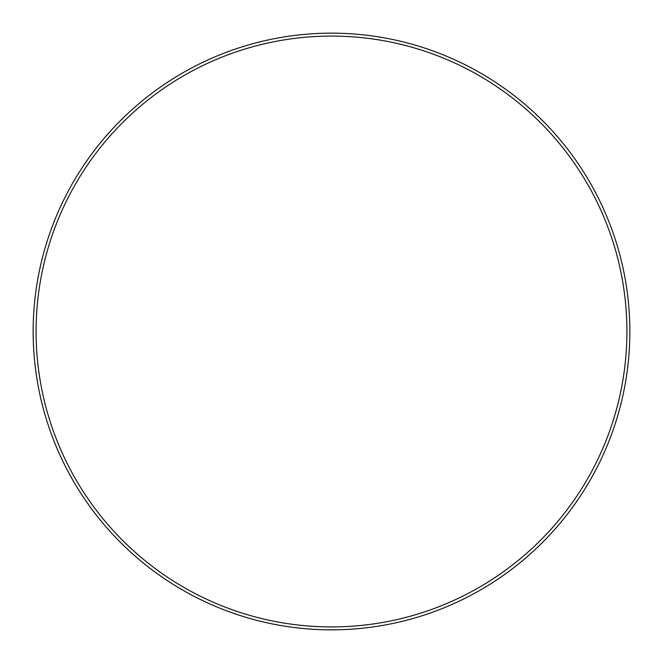 <?xml version="1.0" encoding="UTF-8"?>
<svg xmlns="http://www.w3.org/2000/svg" width="663" height="663" viewBox="0 0 663 663"><rect width="100%" height="100%" fill="white"/><g stroke="black" fill="none" stroke-linecap="round" stroke-linejoin="round"><path stroke-width="0.99" d="M626.916 331.5A295.416 295.416 0 0 0 331.5 36.084A295.416 295.416 0 0 0 36.084 331.5A295.416 295.416 0 0 0 331.5 626.916A295.416 295.416 0 0 0 626.916 331.5M33.15 331.5A298.35 298.35 0 0 1 331.5 33.15A298.35 298.35 0 0 1 629.85 331.5A298.35 298.35 0 0 1 331.5 629.85A298.35 298.35 0 0 1 33.15 331.5"/></g></svg>
